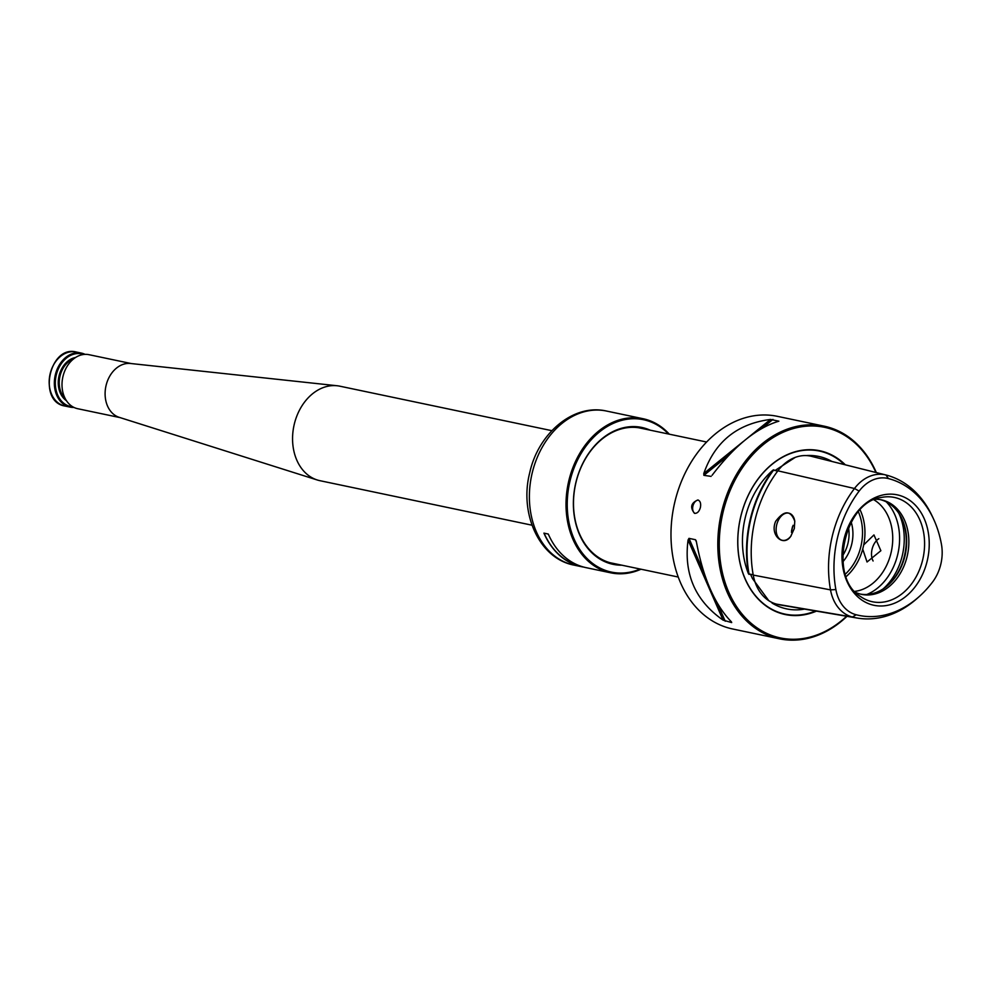 <?xml version="1.0" encoding="UTF-8"?>
<svg xmlns="http://www.w3.org/2000/svg" width="991" height="991" viewBox="0 0 991 991"><rect width="100%" height="100%" fill="white"/><g stroke="black" fill="none" stroke-linecap="round" stroke-linejoin="round"><path stroke-width="1.49" d="M706.595 442.011L639.195 427.864A68.986 52.535 101.9 0 0 638.353 427.703M610.022 562.702A68.986 52.535 101.9 0 0 610.865 562.888L678.253 577.035M695.038 513.412A6.9 4.472 104.3 0 1 692.957 505.819A6.9 4.472 104.3 0 1 698.42 500.158M700.389 507.516C701.133 503.49 700.303 500.975 697.887 499.96C690.987 502.945 689.847 507.392 694.468 513.326C697.206 513.573 699.188 511.629 700.389 507.516M779.483 638.811L732.671 628.988A108.651 82.736 -78.1 0 1 674.797 502.14A108.651 82.736 -78.1 0 1 777.303 416.319L824.116 426.155A108.651 82.736 101.9 0 0 720.829 515.481A108.651 82.736 101.9 0 0 779.483 638.811A108.651 82.736 101.9 0 0 846.995 616.315M876.329 472.583A108.651 82.736 101.9 0 0 824.116 426.155M875.92 472.484A107.61 81.956 101.9 0 0 761.695 445.975A107.61 81.956 101.9 0 0 730.924 596.83A107.61 81.956 101.9 0 0 846.599 616.241M919.177 596.594L917.245 598.316A104.204 79.354 -78.1 0 1 857.265 618.062A104.204 79.354 -78.1 0 1 852.409 617.021A41.771 31.811 -78.1 0 1 830.508 589.88A104.204 79.354 -78.1 0 1 854.477 488.501A41.771 31.811 -78.1 0 1 885.867 474.974A41.771 31.811 -78.1 0 1 885.979 474.999A104.204 79.354 -78.1 0 1 932.68 517.116L933.757 519.47A101.206 77.075 101.9 0 0 888.394 478.566A38.785 29.532 101.9 0 0 859.147 491.09A101.206 77.075 101.9 0 0 835.871 589.558A38.785 29.532 101.9 0 0 856.199 614.767A101.206 77.075 101.9 0 0 919.177 596.594A101.206 77.075 101.9 0 0 932.531 582.076A38.785 29.532 101.9 0 0 941.45 544.344A101.206 77.075 101.9 0 0 933.757 519.47M898.577 495.153A56.437 42.972 -78.1 0 1 927.254 560.72A56.437 42.972 -78.1 0 1 872.613 604.981A56.437 42.972 -78.1 0 1 843.948 539.414A56.437 42.972 -78.1 0 1 898.577 495.153M794.794 521.34A13.973 9.043 -75.7 0 0 788.997 513.202A13.973 9.043 -75.7 0 0 776.287 527.026A13.973 9.043 -75.7 0 0 782.072 540.268A13.973 9.043 -75.7 0 0 791.103 535.858M790.744 536.329L794.324 528.55L794.77 521.216C790.57 510.031 784.203 510.055 775.68 521.303C769.474 535.289 783.571 547.317 790.744 536.329M873.096 560.993A13.973 9.043 104.3 0 1 872.675 547.168A13.973 9.043 104.3 0 1 878.831 538.695M863.731 544.877L873.951 534.929L880.875 550.711L867.038 561.996L862.727 549.138L863.731 544.877A48.286 36.778 101.9 0 0 860.126 509.919M696.438 542.003L695.434 539.711L688.993 538.361L688.064 540.021C683.666 574.024 695.335 600.732 723.096 620.131L731.68 622.583L731.432 621.877C714.883 604.832 703.201 578.125 696.4 541.767L696.016 540.392M712.133 475.246L712.12 475.259C734.48 445.851 756.728 427.827 778.864 421.187L770.527 419.441C737.18 423.714 714.932 441.738 703.783 473.512L703.883 475.346L711.104 476.374M845.335 464.816A83.69 63.734 101.9 0 0 739.819 520.832A83.69 63.734 101.9 0 0 816.473 611.125M807.529 455.674A107.04 81.522 101.9 0 0 806.971 455.526A77.893 59.324 -78.1 0 1 831.945 461.472M795.228 457.384L775.036 470.502L773.054 470.044A107.04 81.522 101.9 0 0 748.515 573.863A77.893 59.324 -78.1 0 1 773.054 470.044M748.515 573.863L750.509 574.26L752.442 578.521L768.793 600.682M771.865 602.652A44.273 33.719 101.9 0 0 772.237 602.751L772.088 603.073A107.04 81.522 101.9 0 0 775.68 603.878M804.531 609.093A77.893 59.324 -78.1 0 1 772.088 603.073M773.86 469.796A44.273 33.719 101.9 0 0 773.575 470.168A106.694 81.25 101.9 0 0 749.035 573.975A44.273 33.719 101.9 0 0 749.122 574.446M772.026 602.949L772.237 602.751A106.694 81.25 101.9 0 0 773.166 602.986M885.743 474.949L811.617 456.38A44.731 34.066 101.9 0 0 811.493 456.343A44.731 34.066 101.9 0 0 777.885 470.824A107.152 81.609 101.9 0 0 753.234 575.077A44.731 34.066 101.9 0 0 776.684 604.151A107.152 81.609 101.9 0 0 781.676 605.216L857.265 618.062M842.647 555.654A30.758 23.425 101.9 0 0 847.986 543.217A30.758 23.425 101.9 0 0 848.519 527.683M860.522 594.117A48.286 36.778 101.9 0 0 886.474 586.499A48.286 36.778 101.9 0 0 904.981 555.778A48.286 36.778 101.9 0 0 901.042 517.054A48.286 36.778 101.9 0 0 880.355 499.65M855.828 592.494A48.286 36.778 101.9 0 0 861.613 594.377A48.286 36.778 101.9 0 0 907.174 556.236A48.286 36.778 101.9 0 0 881.445 499.86A48.286 36.778 101.9 0 0 875.4 499.253M886.028 586.845A49.488 37.683 101.9 0 0 904.548 555.728A49.488 37.683 101.9 0 0 900.782 516.559M854.787 591.379A48.286 36.778 101.9 0 0 891.045 552.842A48.286 36.778 101.9 0 0 874 499.86M792.515 526.667L791.512 530.928M842.907 561.748A34.165 26.014 101.9 0 0 851.74 544.121A34.165 26.014 101.9 0 0 851.207 522.207M544.096 533.17A78.549 59.819 101.9 0 0 581.767 566.567L582.262 566.666M574.074 565.13C539.215 558.639 519.16 513.511 529.714 472.794C538.2 433.439 573.38 403.374 606.418 411.03A78.723 59.956 -78.1 0 0 532.142 473.215A78.723 59.956 -78.1 0 0 574.074 565.13L581.729 566.741A78.723 59.956 101.9 0 1 543.923 533.133L548.296 534.05A78.723 59.956 101.9 0 0 586.115 567.657L610.729 572.823A78.723 59.956 101.9 0 0 641.004 569.218M581.729 566.741A78.723 59.956 101.9 0 0 583.934 567.137M669.334 434.194A78.723 59.956 101.9 0 0 643.06 418.722A78.723 59.956 101.9 0 0 568.215 483.459A78.723 59.956 101.9 0 0 610.729 572.823M668.529 434.021A77.868 59.299 101.9 0 0 569.404 483.707A77.868 59.299 101.9 0 0 640.186 569.045M650.17 430.168A69.927 53.254 101.9 0 0 575.325 484.946A69.927 53.254 101.9 0 0 621.828 565.192M643.63 428.806A69.073 52.597 101.9 0 0 641.078 428.174A69.073 52.597 101.9 0 0 575.412 484.971A69.073 52.597 101.9 0 0 612.711 563.371A69.073 52.597 101.9 0 0 615.3 563.829M73.929 407.425A27.599 21.009 -78.1 0 1 70.002 407.09A27.599 21.009 -78.1 0 1 55.112 375.775A27.599 21.009 -78.1 0 1 81.336 353.081A27.599 21.009 -78.1 0 1 82.018 353.242A27.599 21.009 -78.1 0 1 85.065 354.357M72.777 406.805A26.906 20.489 -78.1 0 1 55.868 376.964A26.906 20.489 -78.1 0 1 82.303 353.998A26.906 20.489 -78.1 0 1 83.764 354.456M131.32 363.573L89.004 354.691A27.599 21.009 101.9 0 0 62.867 376.927A27.599 21.009 101.9 0 0 76.988 408.54A27.599 21.009 101.9 0 0 77.657 408.701L119.985 417.583M551.838 430.676L339.814 386.18A48.286 36.778 101.9 0 0 337.051 385.747A48.286 36.778 101.9 0 0 293.906 425.882A48.286 36.778 101.9 0 0 317.281 479.991A48.286 36.778 101.9 0 0 318.792 480.424A48.286 36.778 101.9 0 0 319.982 480.697L531.994 525.193M337.051 385.747L130.527 363.486A27.599 21.009 101.9 0 0 105.864 386.428A27.599 21.009 101.9 0 0 119.217 417.335L317.281 479.991M888.394 478.566L885.979 474.999M859.147 491.09L854.477 488.501L777.885 470.824M856.199 614.767L852.409 617.021L776.684 604.151M835.871 589.558L830.508 589.88L753.234 575.077M922.72 559.667A53.291 40.581 101.9 0 0 881.272 497.47C844.072 501.731 828.129 577.629 860.485 596.483A53.291 40.581 101.9 0 0 922.72 559.667M688.064 540.021L723.096 620.131M688.993 538.361L704.056 572.798M717.434 603.408L725.239 621.221M770.527 419.441L747.809 437.849M743.337 441.466L703.783 473.512M772.943 419.416L761.893 428.36M729.215 454.832L703.883 475.346M844.419 464.593A83.318 63.449 101.9 0 0 739.856 520.857A83.318 63.449 101.9 0 0 815.581 610.976M777.662 471.109L775.036 470.502M753.185 574.768L750.509 574.26M883.142 588.902A55.186 42.031 101.9 0 0 902.33 555.443A55.186 42.031 101.9 0 0 898.961 513.524M866.89 594.464A53.167 40.482 101.9 0 0 897.735 554.415A53.167 40.482 101.9 0 0 886.313 501.892M902.578 562.417A55.186 42.031 101.9 0 0 904.449 555.889A55.186 42.031 101.9 0 0 906.108 545.595M846.141 576.589A48.286 36.778 101.9 0 0 862.727 549.138M845.323 574.136A46.565 35.465 101.9 0 0 860.894 546.462A46.565 35.465 101.9 0 0 858.392 511.839M793.122 525.304A46.565 35.465 101.9 0 0 791.437 532.353M76.183 352.003C49.377 344.856 37.423 401.776 64.849 406.013A27.599 21.009 -78.1 0 1 49.946 374.685A27.599 21.009 -78.1 0 1 76.183 352.003L81.336 353.081M66.447 400.686A23.115 17.603 -78.1 0 1 58.89 376.568A23.115 17.603 -78.1 0 1 75.502 357.516M65.183 398.555A22.421 17.07 -78.1 0 1 59.844 376.766A22.421 17.07 -78.1 0 1 73.495 358.965M885.867 474.974L811.493 456.343M606.418 411.03L643.06 418.722M64.849 406.013L70.002 407.09"/></g></svg>

